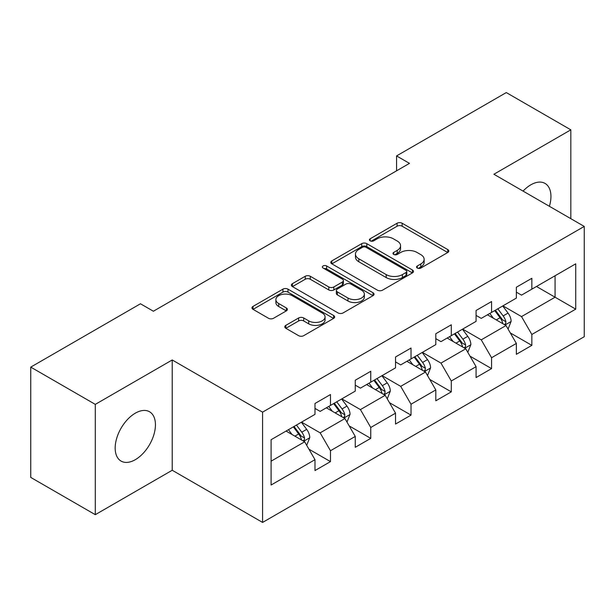 <?xml version="1.0" encoding="UTF-8"?>
<svg xmlns="http://www.w3.org/2000/svg" width="615" height="615" viewBox="0 0 615 615"><rect width="100%" height="100%" fill="white"/><g stroke="black" fill="none" stroke-linecap="round" stroke-linejoin="round"><path stroke-width="0.92" d="M417.293 268.048A2.506 1.445 0 0 0 420.837 268.048L447.766 252.504A3.582 2.068 0 0 0 448.812 251.035A3.582 2.068 0 0 0 447.766 249.575L402.149 223.237A3.582 2.068 0 0 0 397.082 223.237L370.161 238.781A2.506 1.445 0 0 0 369.423 239.812A2.506 1.445 0 0 0 370.161 240.834A2.506 1.445 0 0 0 373.705 240.834L377.187 238.82A11.47 6.619 0 0 1 393.408 238.82L397.213 241.018A11.47 6.619 0 0 1 400.565 245.7A11.47 6.619 0 0 1 397.213 250.382L393.723 252.388A2.506 1.445 0 0 0 392.993 253.411A2.506 1.445 0 0 0 393.723 254.441A2.506 1.445 0 0 0 397.275 254.441L400.757 252.427A11.47 6.619 0 0 1 416.978 252.427L420.775 254.618A11.47 6.619 0 0 1 424.135 259.299A11.47 6.619 0 0 1 420.775 263.981L417.293 265.995A2.506 1.445 0 0 0 416.555 267.018A2.506 1.445 0 0 0 417.293 268.048L417.293 265.995M135.308 459.682A28.475 16.444 120 0 0 153.911 434.582A28.475 16.444 120 0 0 149.545 411.766A28.475 16.444 120 0 0 135.308 413.172A28.475 16.444 120 0 0 116.704 438.272A28.475 16.444 120 0 0 121.07 461.089A28.475 16.444 120 0 0 135.308 459.682M549.395 206.294A28.475 16.444 120 0 0 545.051 183.424A28.475 16.444 120 0 0 530.814 184.831A28.475 16.444 120 0 0 523.065 191.096M285.837 325.358A3.582 2.068 0 0 0 284.791 326.819A3.582 2.068 0 0 0 285.837 328.287L298.636 335.675A3.582 2.068 0 0 0 303.702 335.675L333.607 318.409A3.582 2.068 0 0 0 334.652 316.948A3.582 2.068 0 0 0 333.607 315.48L287.989 289.15A3.582 2.068 0 0 0 282.923 289.15L253.026 306.408A3.582 2.068 0 0 0 251.973 307.877A3.582 2.068 0 0 0 253.026 309.337L268.478 318.263A3.582 2.068 0 0 0 273.552 318.263L286.344 310.875A3.582 2.068 0 0 0 287.397 309.414A3.582 2.068 0 0 0 286.344 307.946L278.68 303.526A9.586 5.535 0 0 1 275.874 299.613A9.586 5.535 0 0 1 281.793 294.493A9.586 5.535 0 0 1 292.24 295.692L322.268 313.035A9.586 5.535 0 0 1 325.074 316.948A9.586 5.535 0 0 1 319.154 322.06A9.586 5.535 0 0 1 308.707 320.861L303.702 317.97A3.582 2.068 0 0 0 298.636 317.97L285.837 325.358L285.837 328.287M172.223 359.967L95.294 404.378L30.75 367.117L30.75 477.417L95.294 514.678L172.223 470.26L262.582 522.427L262.582 412.135L172.223 359.967L172.223 470.26M570.828 218.663L570.828 129.834L493.891 174.253L584.25 226.42L262.582 412.135M570.828 129.834L506.283 92.573L396.567 155.918L396.567 170.824M30.75 367.117L140.466 303.772L153.373 311.228L409.475 163.367L396.567 155.918M377.441 290.172A3.582 2.068 0 0 0 382.515 290.172L412.411 272.906A3.582 2.068 0 0 0 413.465 271.446A3.582 2.068 0 0 0 412.411 269.985L366.801 243.648A3.582 2.068 0 0 0 361.735 243.648L331.831 260.914A3.582 2.068 0 0 0 330.778 262.374A3.582 2.068 0 0 0 331.831 263.835L377.441 290.172M324.09 268.586A2.506 1.445 0 0 1 326.634 268.94L326.634 265.957L373.013 292.732A3.582 2.068 0 0 1 374.058 294.193A3.582 2.068 0 0 1 373.013 295.661L343.108 312.92A3.582 2.068 0 0 1 338.042 312.92L292.425 286.59L292.425 283.661A3.582 2.068 0 0 0 291.379 285.122A3.582 2.068 0 0 0 292.425 286.59M292.425 283.661L305.225 276.273A3.582 2.068 0 0 1 310.291 276.273L328.787 286.951A3.582 2.068 0 0 0 333.86 286.951L342.347 282.054A3.582 2.068 0 0 0 343.401 280.594A3.582 2.068 0 0 0 342.347 279.125L323.09 268.009A2.506 1.445 0 0 1 322.352 266.987A2.506 1.445 0 0 1 323.905 265.649A2.506 1.445 0 0 1 326.634 265.957M262.582 522.427L584.25 336.713L584.25 226.42M308.922 449.173L330.478 461.619L330.478 450.734L355.262 436.427L355.262 447.305L370.753 438.364L370.753 427.487L395.53 413.172L395.53 424.058L411.02 415.117L411.02 404.232L435.804 389.925L435.804 400.803L451.295 391.863L451.295 380.985L476.079 366.671L476.079 377.556L491.57 368.608L491.57 357.73L516.354 343.424L516.354 354.302L531.844 345.361L531.844 334.475L575.732 309.137L575.732 263.827L555.076 275.751L555.076 297.214L575.732 309.137M330.478 461.619L314.988 470.56L314.988 459.682L271.1 485.02L271.1 439.71L314.988 414.364L314.988 403.486L330.478 394.546L330.478 405.423L355.262 391.117L355.262 380.231L370.753 371.291L370.753 382.176L395.53 367.862L395.53 356.984L411.02 348.044L411.02 358.922L435.804 344.615L435.804 333.73L451.295 324.789L451.295 335.667L476.079 321.361L476.079 310.483L491.57 301.535L491.57 312.42L516.354 298.106L516.354 287.228L531.844 278.288L531.844 289.165L575.732 263.827M326.342 407.807L344.93 418.538L320.154 432.852L301.565 422.121M314.988 408.406L320.154 411.389L330.478 405.423M320.154 432.852L330.478 450.734M344.93 418.538L355.262 436.427M366.617 384.56L385.205 395.291L360.421 409.598L341.832 398.866M355.262 385.151L360.421 388.134L370.753 382.176M360.421 409.598L370.753 427.487M385.205 395.291L395.53 413.172M406.892 361.305L425.48 372.037L400.696 386.351L382.107 375.619M395.53 361.904L400.696 364.887L411.02 358.922M400.696 386.351L411.02 404.232M425.48 372.037L435.804 389.925M447.166 338.058L465.755 348.79L440.97 363.096L422.382 352.364M435.804 338.65L440.97 341.632L451.295 335.667M440.97 363.096L451.295 380.985M465.755 348.79L476.079 366.671M487.441 314.803L506.03 325.535L481.245 339.841L462.657 329.11M476.079 315.403L481.245 318.378L491.57 312.42M481.245 339.841L491.57 357.73M506.03 325.535L516.354 343.424M536.488 286.482L555.076 297.214L521.52 316.594L502.932 305.863M516.354 292.148L521.52 295.131L531.844 289.165M521.52 316.594L531.844 334.475M95.294 404.378L95.294 514.678M271.1 461.173L304.663 441.793L286.075 431.061M304.663 441.793L314.988 459.682M510.289 332.915L531.844 345.361M470.014 356.162L491.57 368.608M429.739 379.417L451.295 391.863M389.464 402.671L411.02 415.117M349.197 425.918L370.753 438.364M418.292 268.401L420.775 266.964A11.47 6.619 0 0 0 424.135 262.282L424.135 259.299M400.565 245.7L400.565 248.675A11.47 6.619 0 0 1 397.213 253.357L394.73 254.794M447.712 252.527L402.149 226.22A3.582 2.068 0 0 0 397.082 226.22L371.16 241.188M412.365 272.937L366.801 246.63A3.582 2.068 0 0 0 361.735 246.63L331.877 263.866M406.077 272.468A2.506 1.445 0 0 0 406.815 271.446A2.506 1.445 0 0 0 406.077 270.423L366.04 247.307A2.506 1.445 0 0 0 362.496 247.307L358.822 249.429A11.47 6.619 0 0 0 355.462 254.11A11.47 6.619 0 0 0 358.822 258.792L386.189 274.59A11.47 6.619 0 0 0 402.402 274.59L406.077 272.468L406.077 275.451A2.506 1.445 0 0 0 406.815 274.428L406.815 271.446M355.462 254.11L355.462 257.093A11.47 6.619 0 0 0 358.822 261.775L358.822 258.792M406.077 275.451L402.402 277.573A11.47 6.619 0 0 1 386.189 277.573L358.822 261.775M292.471 286.613L305.225 279.256L305.225 276.273M343.401 280.594L343.401 283.569A3.582 2.068 0 0 1 342.347 285.037L333.86 289.934A3.582 2.068 0 0 1 328.787 289.934L310.291 279.256A3.582 2.068 0 0 0 305.225 279.256M326.634 268.94L372.959 295.684M347.982 298.037A9.586 5.535 0 0 0 358.43 299.236A9.586 5.535 0 0 0 364.349 294.124A9.586 5.535 0 0 0 361.543 290.211L350.965 284.099A3.582 2.068 0 0 0 345.891 284.099L337.404 289.004A3.582 2.068 0 0 0 336.359 290.464A3.582 2.068 0 0 0 337.404 291.925L347.982 298.037L347.982 301.019A9.586 5.535 0 0 0 358.43 302.219A9.586 5.535 0 0 0 364.349 297.107L364.349 294.124M336.359 290.464L336.359 293.447A3.582 2.068 0 0 0 337.404 294.908L337.404 291.925M347.982 301.019L337.404 294.908M325.074 316.948L325.074 319.923A9.586 5.535 0 0 1 319.154 325.043A9.586 5.535 0 0 1 308.707 323.844L303.702 320.953A3.582 2.068 0 0 0 298.636 320.953L285.883 328.31M275.874 299.613L275.874 302.588A9.586 5.535 0 0 0 278.68 306.501L278.68 303.526M286.298 310.906L278.68 306.501M333.561 318.439L287.989 292.133A3.582 2.068 0 0 0 282.923 292.133L253.073 309.368M508.067 329.071L511.134 321.33A9.679 5.589 -120 0 0 508.052 313.096L502.724 305.978M493.43 318.263L489.817 313.435M504.531 324.674L505.699 323.429L505.914 321.745A9.679 5.589 -120 0 0 503.147 315.925L497.819 308.815M495.39 310.214L501.302 318.101A4.928 2.844 60 0 1 502.201 319.6L505.914 321.745M494.721 310.598L500.049 317.717A9.679 5.589 60 0 1 502.816 323.536M467.792 352.318L470.867 344.585A9.679 5.589 -120 0 0 467.777 336.344L462.449 329.233M453.163 341.517L449.542 336.682M464.256 347.921L465.432 346.683L465.64 344.992A9.679 5.589 -120 0 0 462.872 339.173L457.545 332.062M455.123 333.461L461.027 341.356A4.928 2.844 60 0 1 461.927 342.847L465.64 344.992M454.447 333.853L459.774 340.964A9.679 5.589 60 0 1 462.541 346.783M427.517 375.573L430.592 367.832A9.679 5.589 -120 0 0 427.502 359.598L422.174 352.48M412.888 364.764L409.267 359.936M423.981 371.176L425.157 369.938L425.365 368.247A9.679 5.589 -120 0 0 422.597 362.427L417.27 355.316M414.848 356.715L420.76 364.603A4.928 2.844 60 0 1 421.652 366.102L425.365 368.247M414.172 357.1L419.499 364.218A9.679 5.589 60 0 1 422.267 370.038M387.25 398.82L390.317 391.086A9.679 5.589 -120 0 0 387.227 382.845L381.9 375.734M372.613 388.019L368.992 383.183M383.706 394.423L384.882 393.185L385.098 391.501A9.679 5.589 -120 0 0 382.322 385.682L376.995 378.563M374.573 379.962L380.485 387.857A4.928 2.844 60 0 1 381.377 389.357L385.098 391.501M373.897 380.354L379.224 387.465A9.679 5.589 60 0 1 382 393.285M346.975 422.075L350.043 414.341A9.679 5.589 -120 0 0 346.96 406.1L341.625 398.989M332.338 411.274L328.718 406.438M343.439 417.677L344.608 416.44L344.823 414.748A9.679 5.589 -120 0 0 342.055 408.929L336.72 401.818M334.299 403.217L340.21 411.112A4.928 2.844 60 0 1 341.11 412.604L344.823 414.748M333.622 403.609L338.957 410.72A9.679 5.589 60 0 1 341.725 416.54M306.7 445.329L309.768 437.588A9.679 5.589 -120 0 0 306.685 429.347L301.358 422.236M292.064 434.521L288.45 429.693M303.164 440.932L304.333 439.687L304.548 438.003A9.679 5.589 -120 0 0 301.781 432.184L296.453 425.073M294.024 426.472L299.936 434.359A4.928 2.844 60 0 1 300.835 435.858L304.548 438.003M293.355 426.856L298.682 433.975A9.679 5.589 60 0 1 301.45 439.794M420.775 266.964L420.775 263.981M393.723 254.441L393.723 252.388M397.213 253.357L397.213 250.382M370.161 240.834L370.161 238.781M397.082 226.22L397.082 223.237M402.149 226.22L402.149 223.237M447.766 252.504L447.766 249.575M331.831 263.835L331.831 260.914M361.735 246.63L361.735 243.648M366.801 246.63L366.801 243.648M412.411 272.906L412.411 269.985M386.189 277.573L386.189 274.59M402.402 277.573L402.402 274.59M310.291 279.256L310.291 276.273M328.787 289.934L328.787 286.951M333.86 289.934L333.86 286.951M342.347 285.037L342.347 282.054M373.013 295.661L373.013 292.732M298.636 320.953L298.636 317.97M303.702 320.953L303.702 317.97M308.707 323.844L308.707 320.861M286.344 310.875L286.344 307.946M253.026 309.337L253.026 306.408M282.923 292.133L282.923 289.15M287.989 292.133L287.989 289.15M333.607 318.409L333.607 315.48M505.069 324.981L511.073 321.522M503.147 315.925L508.052 313.096M496.267 319.9L500.049 317.717M464.802 348.236L470.798 344.769M462.872 339.173L467.777 336.344M455.992 343.147L459.774 340.964M424.527 371.483L430.531 368.024M422.597 362.427L427.502 359.598M415.717 366.402L419.499 364.218M384.252 394.738L390.256 391.271M382.322 385.682L387.227 382.845M375.442 389.656L379.224 387.465M343.977 417.992L349.981 414.525M342.055 408.929L346.96 406.1M335.167 412.903L338.957 410.72M303.702 441.239L309.706 437.78M301.781 432.184L306.685 429.347M294.893 436.158L298.682 433.975"/></g></svg>

